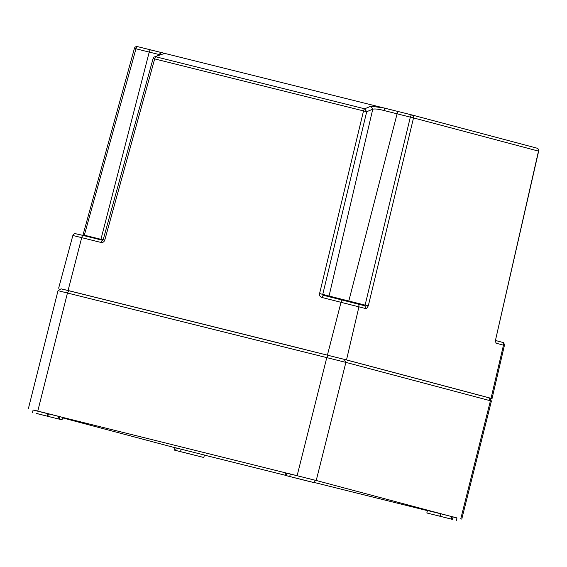 <?xml version="1.0" encoding="UTF-8"?>
<svg xmlns="http://www.w3.org/2000/svg" width="567" height="567" viewBox="0 0 567 567"><rect width="100%" height="100%" fill="white"/><g stroke="black" fill="none" stroke-linecap="round" stroke-linejoin="round"><path stroke-width="0.85" d="M174.997 447.654L174.381 450.113L203.808 457.491L175.621 450.418L176.238 447.958L174.997 447.654L174.381 450.113L175.621 450.418M185.154 452.764L200.215 456.598L185.154 452.764M203.808 457.491L204.425 455.032L176.238 447.958M181.164 449.135L180.547 451.594M36.408 413.471L62.03 419.849L36.408 413.471M47.366 416.086L47.982 413.627L35.714 410.579L33.12 409.969L32.503 412.436M51.257 417.199L36.196 413.357L51.257 417.199M62.03 419.849L62.646 417.39L59.889 416.646L59.273 419.105M59.889 416.646L58.699 416.348L58.082 418.815M58.699 416.348L48.464 413.754L47.848 416.213M47.982 413.627L48.464 413.754M315.103 480.256L314.487 482.715L285.059 475.337L305.046 480.419L314.487 482.715L315.103 480.256L290.339 473.977L289.723 476.436M303.714 480.065L288.653 476.23L303.714 480.065M290.339 473.984L286.81 473.147L286.193 475.607M285.059 475.337L285.676 472.878L286.81 473.154M456.357 520.393L456.981 517.933L453.076 516.898L452.459 519.358L426.838 512.979L452.459 519.358M453.076 516.898L451.835 516.594L451.219 519.053M451.835 516.594L440.97 513.837L440.346 516.296M437.611 515.63L452.672 519.471L437.611 515.63M440.97 513.837L440.509 513.716L439.893 516.176M440.509 513.716L427.454 510.52L426.838 512.979M456.959 518.004L316.223 480.483L33.106 410.04M62.533 417.858L174.983 447.717M204.403 455.117L285.088 475.21M314.529 482.538L427.419 510.654M488.747 397.736L490.42 400.77L491.412 401.046L489.576 397.97L344.212 359.35L61.094 288.823L58.011 290.665L28.35 408.764M460.758 518.869L490.42 400.77L345.884 362.384L58.011 290.665M489.604 398.027L492.036 398.587L491.043 398.31L503.475 345.154A2.537 2.367 -75.1 0 0 501.823 342.177C503.22 343.304 503.673 341.05 504.41 345.416L496.026 343.177L495.608 339.711L538.48 151.105L413.52 117.915L368.288 305.897L366.395 308.746L321.758 297.427C320.015 296.803 319.292 295.506 319.582 293.543L363.525 110.912L154.663 58.904L104.789 240.054C104.101 241.918 102.833 242.711 100.997 242.449L81.705 237.644L68.075 290.502L61.03 288.858M84.136 235.893L135.974 48.79L149.22 52.086L100.94 239.309L103.144 239.855M82.895 235.39L134.407 48.393L135.974 48.79A2.537 0.914 104 0 1 137.469 46.607L411.819 114.924A2.537 0.914 104 0 0 411.826 114.924L411.826 114.924A2.537 0.914 104 0 0 410.338 117.107L365.105 305.089L364.709 305.762L357.323 303.799M83.229 234.915L100.94 239.309L100.713 239.827M68.075 290.502L346.508 359.925L491.043 398.31M304.599 349.414L92.662 296.633M479.59 395.305L353.369 361.781M331.036 355.998L332.886 356.466M342.9 359.01L341.738 358.713M134.407 48.393A2.537 2.537 0 0 1 137.469 46.607L161.588 52.582L158.838 54.453L159.547 54.63M321.758 297.427L323.247 295.244L322.765 294.351L366.707 111.72L363.525 110.912A2.537 0.914 -76 0 1 364.68 108.8L370.91 106.199L384.086 107.992A2.537 0.836 104.2 0 1 384.086 107.985A2.537 0.836 104.2 0 1 384.284 110.593C378.848 109.147 375.007 108.68 372.774 109.19L370.91 106.199M161.956 52.674L161.588 52.582C164.536 53.192 164.728 53.737 162.176 54.219L154.267 56.991A2.537 2.537 0 0 0 153.097 58.507L103.215 239.664L102.485 240.266L83.2 235.468A2.537 0.914 -76 0 0 83.193 235.461L75.127 233.625C74.908 233.136 74.149 233.76 72.852 235.496L58.635 288.206M319.582 293.543L329.058 296.024L372.767 109.19L366.707 111.72L364.68 108.8L155.819 56.792A2.537 0.914 -76 0 0 154.663 58.904L153.097 58.507M104.789 240.054L103.378 239.721M495.608 339.711L538.65 151.141A2.537 2.537 0 0 0 536.829 148.122A2.537 2.367 -75.1 0 0 536.793 148.115L411.897 114.945M384.086 107.985L398.58 111.628A2.537 0.914 104 0 0 397.091 113.811L413.52 117.915A2.537 2.367 -75.1 0 0 411.862 114.938L536.829 148.122A2.537 2.367 -75.1 0 1 538.48 151.105L538.65 151.141M368.288 305.897L348.804 301.034L397.091 113.811L384.284 110.593M162.176 54.219L161.163 54.212M316.223 480.483L345.884 362.384L344.212 359.35M328.3 355.318L326.798 357.543L297.136 475.642M37.791 411.054L67.459 292.962L68.961 290.736M100.997 242.449L102.492 240.266L83.193 235.461A2.537 0.914 -76 0 0 81.705 237.644L72.852 235.496M346.508 359.925L358.939 306.768A2.537 2.367 -75.1 0 0 357.253 303.777L342.539 300.049A2.537 0.914 -76 0 1 342.539 300.049A2.537 0.914 -76 0 0 341.043 302.232L327.414 355.084M76.687 233.909L83.186 235.461M158.838 54.453L149.22 52.086A2.537 0.914 104 0 1 150.716 49.903M411.826 114.924A2.537 2.537 0 0 1 411.862 114.938A2.537 2.367 -75.1 0 0 411.826 114.931L398.58 111.628M366.395 308.746L364.709 305.762L323.24 295.244M501.823 342.177A2.537 2.367 -75.1 0 0 501.788 342.163L495.65 340.533L501.823 342.177M496.026 343.177L495.43 340.831M348.57 301.559L348.804 301.034L329.058 296.024A0.758 0.709 104.9 0 0 329.25 296.739M491.412 401.046L461.751 519.145M504.41 345.416L492.036 398.587M342.532 300.049L323.247 295.244M495.423 340.873L495.778 339.746M161.765 54.156L154.267 56.991"/></g></svg>

